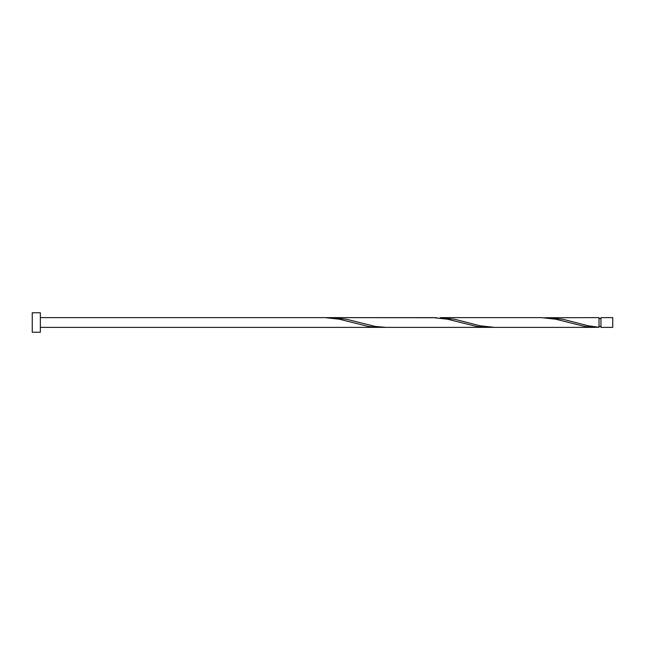 <?xml version="1.0" encoding="UTF-8"?>
<svg xmlns="http://www.w3.org/2000/svg" width="645" height="645" viewBox="0 0 645 645"><rect width="100%" height="100%" fill="white"/><g stroke="black" fill="none" stroke-linecap="round" stroke-linejoin="round"><path stroke-width="0.97" d="M612.75 322.5L612.75 327.37L600.963 327.37L600.963 317.63L612.75 317.63L612.75 322.5M40.361 322.5L40.361 332.24L32.25 332.24L32.25 312.761L40.361 312.761L40.361 322.5M595.569 327.37L494.28 327.37L480.009 325.789L454.765 319.275L440.18 317.63L541.469 317.63L555.74 319.211L584.596 326.41L591.804 327.249L599.02 327.273L599.02 317.63L544.92 317.727M599.02 327.273L588.2 325.789L562.956 319.275L548.371 317.63M494.28 327.37L386.089 327.37L375.422 326.467L346.575 319.275L331.99 317.63L436.729 317.727M331.99 317.63L328.539 317.727M490.829 327.273L483.613 327.249L476.397 326.41L447.549 319.211L433.279 317.63L325.088 317.63L339.359 319.211L368.206 326.41L375.422 327.249L382.638 327.273M40.361 327.37L487.378 327.37M600.963 326.394L599.02 326.394M325.088 317.63L40.361 317.63M600.963 318.606L599.02 318.606"/></g></svg>
